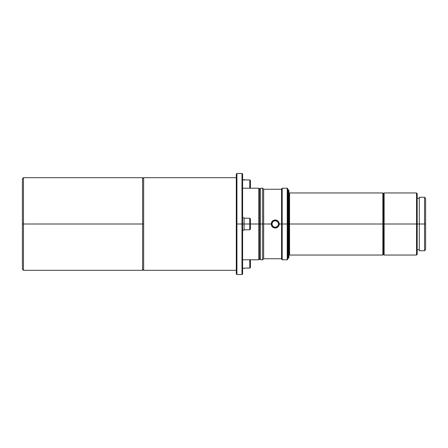 <?xml version="1.0" encoding="UTF-8"?>
<svg xmlns="http://www.w3.org/2000/svg" width="448" height="448" viewBox="0 0 448 448"><rect width="100%" height="100%" fill="white"/><g stroke="black" fill="none" stroke-linecap="round" stroke-linejoin="round"><path stroke-width="0.67" d="M275.24 220.002A3.998 3.998 0 0 1 279.244 224A3.998 3.998 0 0 1 275.24 227.998A3.998 3.998 0 0 0 279.244 224A3.998 3.998 0 0 0 275.24 220.002L275.24 220.629A3.371 3.371 0 0 1 278.611 224A3.371 3.371 0 0 1 275.24 227.371L275.24 227.998L275.24 227.371L277.626 226.38L278.611 224L277.626 221.62L275.24 220.629L272.86 221.62L271.874 224L272.86 226.38L275.24 227.371A3.371 3.371 0 0 1 271.874 224A3.371 3.371 0 0 1 275.24 220.629L275.24 220.002A3.998 3.998 0 0 0 271.242 224A3.998 3.998 0 0 0 275.24 227.998A3.998 3.998 0 0 1 271.242 224A3.998 3.998 0 0 1 275.24 220.002M424.547 224L424.547 250.734L424.547 224L419.283 224L419.283 250.734L419.283 224L416.545 224L416.545 255.052L416.545 224L384.126 224L384.126 255.052L384.126 224L383.494 224L383.494 254.419L383.494 224L382.861 224L382.861 255.052L382.861 224L289.559 224L289.559 255.052L289.559 224L288.294 224L288.294 258.21L288.294 224L287.241 224L287.241 259.79L287.241 224L282.19 224L282.19 259.79L282.19 224L281.557 224L281.557 259.157L281.557 224L279.244 224L281.557 224L281.557 188.843L281.557 224L282.19 224L282.19 188.21L282.19 224L287.241 224L287.241 188.21L287.241 224L287.874 224L287.874 188.843L287.874 259.157L288.294 189.79L288.294 224L288.926 224L288.926 190.422L288.926 257.578L288.926 224L289.559 224L289.559 192.948L289.559 224L382.861 224L382.861 192.948L382.861 224L383.494 224L383.494 193.581L383.494 224L384.126 224L384.126 192.948L384.126 224L416.545 224L416.545 192.948L416.545 224L417.178 224L417.178 193.581L417.178 254.419L417.178 224L419.283 224L419.283 197.266L419.283 224L424.547 224L424.547 197.266L424.547 224L425.6 224L424.547 224M425.6 249.682L425.6 198.318L425.6 249.682L424.547 250.734L419.283 250.734M271.242 224L263.665 224L263.665 258.737L263.665 224L262.612 224L262.612 259.79L262.612 224L260.506 224L260.506 259.79L260.506 224L258.821 224L258.821 259.79L258.821 224L250.398 224L258.821 224L258.821 188.21L258.821 224L259.454 224L259.454 188.843L259.454 258.989L259.454 224L260.506 224L260.506 188.21L260.506 224L262.612 224L262.612 188.21L262.612 224L263.665 224L263.665 189.263L263.665 224L271.242 224M242.609 259.79L258.821 259.79L258.821 224L258.821 259.79L259.454 259.157L259.454 224L249.771 224L249.771 229.79L249.771 224L242.609 224L242.609 273.896L241.982 274.529L241.982 224L236.292 224L236.925 224L236.925 274.529L236.925 224L241.982 224L241.982 274.529L236.925 274.529L236.292 273.896L236.292 177.682L236.292 270.318L143.662 270.318L143.662 177.682L143.662 270.318L236.292 270.318M142.61 224L142.61 270.318L142.61 224L23.453 224L23.453 270.318L23.453 224L22.4 224L22.4 269.265L22.4 178.735L22.4 224L23.453 224L23.453 177.682L23.453 224L142.61 224L142.61 177.682L142.61 224L143.662 224L142.61 224M273.37 226.8L272.86 226.38M272.44 222.13L272.86 221.62M277.116 221.2L277.626 221.62M278.046 225.87L277.626 226.38M236.292 177.682L143.662 177.682L236.292 177.682L236.292 174.104L236.292 177.901M244.082 179.922L249.771 179.922L249.771 188.21L249.771 179.922L250.398 180.555L250.398 188.21L250.398 180.6M242.609 174.121L242.609 224L241.982 224L244.082 224L244.082 230.21L244.082 224L250.398 224L250.398 218.842L250.398 229.158L250.398 224L259.454 224L259.454 188.843L259.454 258.989M242.609 188.21L258.821 188.21L258.821 224L258.821 188.21L259.454 188.843M242.609 273.879L242.609 174.104L241.982 173.471L241.982 224L241.982 173.471L236.925 173.471L236.925 224L236.925 173.471L236.292 174.104M236.292 270.099L236.292 273.896M244.082 224L244.082 217.79L244.082 224M249.771 224L249.771 218.21L249.771 224M244.082 180.337L244.082 179.833M244.082 179.553L242.609 179.502M250.398 181.244L250.398 180.83M242.609 268.498L244.082 268.447M244.082 268.078L249.771 268.078L249.771 259.79L249.771 268.078L250.398 267.445L250.398 259.79L250.398 267.4M250.398 267.17L250.398 266.756M417.178 249.682L419.283 249.682M288.926 254.419L289.559 255.052L382.861 255.052L383.494 254.419L384.126 255.052L416.545 255.052L417.178 254.419M287.874 258.21L288.926 257.578M281.557 259.157L282.19 259.79L287.241 259.79L287.874 259.157M281.557 258.737L263.665 258.737L262.612 259.79L260.506 259.79L259.454 258.737M22.4 269.265L23.453 270.318L142.61 270.318L143.662 269.265M143.662 178.735L142.61 177.682L23.453 177.682L22.4 178.735M281.557 189.263L263.665 189.263L262.612 188.21L260.506 188.21L259.454 189.263M287.874 188.843L287.241 188.21L282.19 188.21L281.557 188.843M287.874 189.79L288.926 190.422M417.178 193.581L416.545 192.948L384.126 192.948L383.494 193.581L382.861 192.948L289.559 192.948L288.926 193.581M417.178 198.318L419.283 198.318M419.283 197.266L424.547 197.266L425.6 198.318M244.082 229.79L249.771 229.79L250.398 229.158M242.609 230.21L244.082 230.21M242.609 217.79L244.082 217.79M244.082 218.21L249.771 218.21L250.398 218.842"/></g></svg>
